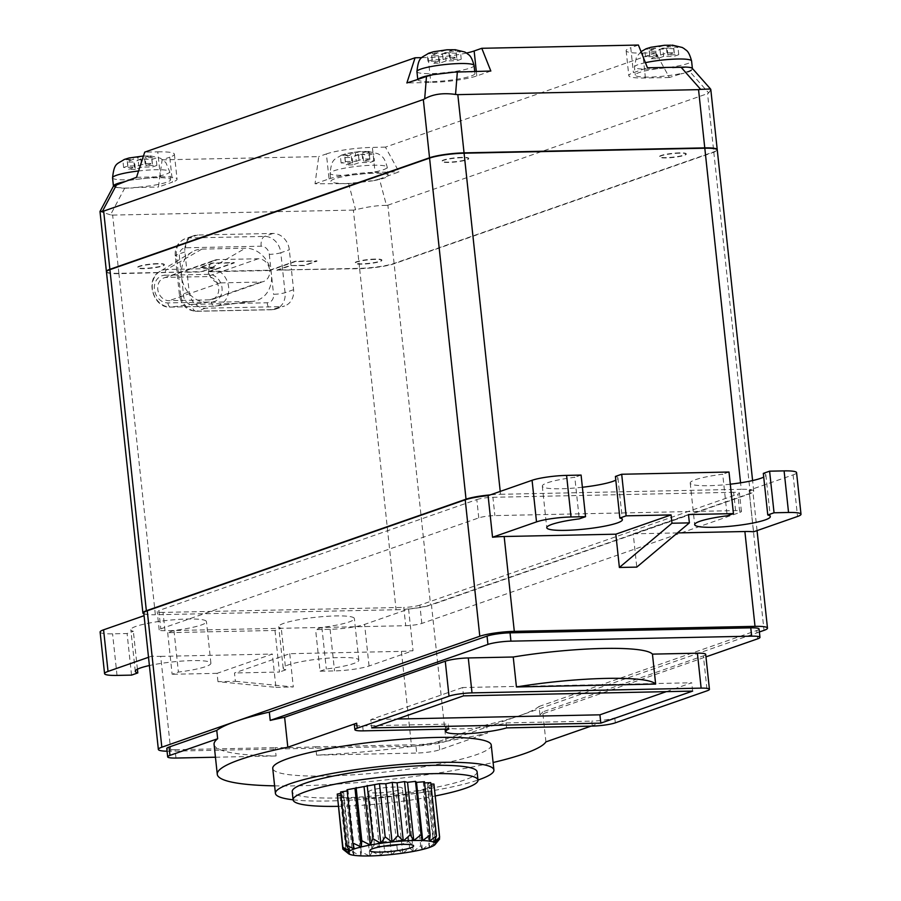 <?xml version="1.0" encoding="UTF-8"?>
<svg xmlns="http://www.w3.org/2000/svg" width="901" height="901" viewBox="0 0 901 901"><rect width="100%" height="100%" fill="white"/><g stroke="black" fill="none" stroke-linecap="round" stroke-linejoin="round"><path stroke-width="0.68" stroke-dasharray="4.5 3.38" d="M443.112 59.59L449.486 57.36L456.739 57.213L450.365 59.432L461.233 59.207L456.987 60.694L446.108 60.919L439.733 63.149L432.48 63.295L438.855 61.065L427.986 61.291L432.232 59.815L443.112 59.59L442.222 51.267L446.986 49.792M433.494 51.751L442.222 51.267M438.855 61.065L437.976 52.754L427.198 53.914L428.628 53.249M439.733 63.149L438.945 55.761L431.692 55.907L437.976 52.754M431.692 55.907L432.48 63.295M450.365 59.432L449.475 51.12L460.445 51.83L456.199 53.305L445.218 52.596L446.108 60.919M453.597 49.724L449.475 51.12M445.218 52.596L438.945 55.761M461.233 59.207L460.445 51.83M456.199 53.305L456.987 60.694M456.739 57.213L455.951 49.825M449.486 57.36L448.698 49.983M432.232 59.815L431.444 52.427M427.986 61.291L427.198 53.914M417.94 79.097A28.731 4.066 173.9 0 0 417.782 79.615A28.731 4.066 173.9 0 0 431.906 81.597A28.731 4.066 173.9 0 0 460.749 78.59A28.731 4.066 173.9 0 0 474.928 73.499A28.731 4.066 173.9 0 0 466.313 71.539M490.831 71.033L476.809 75.921A33.81 4.787 -6.1 0 1 430.802 82.464L406.869 82.96M452.539 71.911A28.731 4.066 173.9 0 0 434.631 74.051M466.527 53.046A33.81 4.787 -6.1 0 1 428.133 57.506L430.802 82.464M421.859 57.63L428.133 57.506M106.453 271.73A25.352 3.593 173.9 0 0 118.876 273.318L187.025 271.911L184.896 251.942A16.905 14.303 -109.2 0 1 193.828 235.679A16.905 14.303 -109.2 0 1 197.612 235.003L273.026 233.438A16.905 14.303 -109.2 0 1 289.3 249.78L291.44 269.748L359.589 268.329A25.352 3.593 173.9 0 0 394.097 263.43L713.761 151.875A25.352 3.593 173.9 0 0 717.219 149.803M692.261 68.318L692.475 69.276L689.231 70.965L708.682 92.949L707.544 93.636L713.761 151.875M708.682 92.949L710.81 89.582M689.231 70.965L680.784 73.916A28.731 4.066 173.9 0 0 692.475 69.321A28.731 4.066 173.9 0 0 692.475 69.276M394.097 263.43L387.869 205.191L386.45 205.394L379.456 179.062L398.985 171.854L385.437 147.122L655.804 52.776L669.342 77.509L680.784 73.916M387.869 205.191L707.544 93.636M692.34 68.713A28.731 4.066 173.9 0 0 685.199 67.091M671.966 67.271A28.731 4.066 173.9 0 0 635.295 75.098A28.731 4.066 173.9 0 0 649.418 77.092A28.731 4.066 173.9 0 0 680.413 73.657M669.342 77.509L645.42 78.004A33.81 4.787 -6.1 0 1 628.808 75.673A33.81 4.787 -6.1 0 1 633.414 72.677L647.447 67.778M660.624 55.074L666.999 52.844L674.252 52.697L667.878 54.927L678.757 54.702L674.5 56.177L663.632 56.403L657.246 58.633L650.004 58.779L656.378 56.56L645.499 56.786L649.756 55.299L660.624 55.074L659.735 46.751L664.499 45.275M651.006 47.246L659.735 46.751M656.378 56.56L655.489 48.237L644.711 49.397L646.152 48.744M657.246 58.633L656.457 51.244L649.216 51.402L655.489 48.237M649.216 51.402L650.004 58.779M667.878 54.927L666.988 46.604L677.969 47.314L673.711 48.8L662.742 48.091L663.632 56.403M671.11 45.219L666.988 46.604M662.742 48.091L656.457 51.244M678.757 54.702L677.969 47.314M673.711 48.8L674.5 56.177M674.252 52.697L673.464 45.32M666.999 52.844L666.211 45.467M649.756 55.299L648.968 47.922M645.499 56.786L644.711 49.397M638.404 45.05L630.756 47.719L633.414 72.677M645.42 78.004L642.751 53.058A33.81 4.787 -6.1 0 1 626.139 50.715A33.81 4.787 -6.1 0 1 630.756 47.719M136.513 177.306L160.446 176.81L157.776 151.852L144.723 152.123M157.776 151.852A33.81 4.787 -6.1 0 1 174.389 154.195A33.81 4.787 -6.1 0 1 169.771 157.179L172.44 182.137L158.407 187.036L162.124 159.849L169.771 157.179M162.124 159.849L318.729 156.605L315.023 183.781L340.105 183.624A28.731 4.066 173.9 0 0 345.083 183.635A28.731 4.066 173.9 0 0 351.672 183.353L340.105 183.624M315.023 183.781L329.056 178.894L326.387 153.936L318.729 156.605M326.387 153.936A33.81 4.787 -6.1 0 1 372.395 147.392L375.053 172.35L398.985 171.854M385.437 147.122L372.395 147.392M642.751 53.058L655.804 52.776M160.446 176.81A33.81 4.787 -6.1 0 1 177.058 179.141A33.81 4.787 -6.1 0 1 172.44 182.137M118.876 273.318L112.648 215.091L110.496 214.855L124.743 188.095L121.894 188.118A28.731 4.066 173.9 0 0 127.57 188.14A28.731 4.066 173.9 0 0 133.224 187.915L133.889 187.543A28.731 4.066 173.9 0 0 170.559 179.716A28.731 4.066 173.9 0 0 156.436 177.722A28.731 4.066 173.9 0 0 125.442 181.169M133.889 187.543L158.407 187.036M113.515 186.113A28.731 4.066 173.9 0 0 120.666 187.723C115.801 187.599 113.413 187.059 113.515 186.113L113.515 186.113M121.894 188.118L120.666 187.723M124.743 188.095L133.224 187.915M386.45 205.394C377.812 205.327 367.529 206.791 355.591 209.775L353.372 210.091L359.589 268.329M112.648 215.091L353.372 210.091M379.456 179.062L372.789 180.831A28.731 4.066 173.9 0 0 387.903 176.112M372.789 180.831L351.672 183.353M387.914 175.718A28.731 4.066 173.9 0 0 388.072 175.199A28.731 4.066 173.9 0 0 373.96 173.217A28.731 4.066 173.9 0 0 345.106 176.224A28.731 4.066 173.9 0 0 330.926 181.315A28.731 4.066 173.9 0 0 339.542 183.275M353.316 182.903A28.731 4.066 173.9 0 0 371.223 180.763M329.056 178.894A33.81 4.787 -6.1 0 1 375.053 172.35M361.853 151.683L367.946 151.334L362.619 152.821L373.6 153.53L369.342 155.006L358.373 154.296L359.262 162.619L352.888 164.849L352.1 157.461L344.846 157.607L351.12 154.454L340.341 155.614L346.637 153.452L355.377 152.967L360.141 151.492L361.853 151.683L362.641 159.06L369.883 158.914L369.095 151.526M352.888 164.849L345.635 164.996L352.009 162.766L351.12 154.454M344.846 157.607L345.635 164.996M358.373 154.296L352.1 157.461M369.883 158.914L363.508 161.133L374.388 160.907L373.6 153.53M374.388 160.907L370.142 162.394L359.262 162.619M369.342 155.006L370.142 162.394M363.508 161.133L362.619 152.821M352.009 162.766L341.13 162.991L345.387 161.516L356.267 161.29L355.377 152.967M356.267 161.29L362.641 159.06M345.387 161.516L344.599 154.127M341.13 162.991L340.341 155.614M217.682 259.601A11.837 10.012 70.8 0 0 215.035 260.074A11.837 10.012 70.8 0 0 208.784 271.46L269.681 270.199A11.837 10.012 70.8 0 0 258.283 258.756L217.682 259.601L166.674 277.395A11.837 10.012 70.8 0 0 164.016 277.88A11.837 10.012 70.8 0 0 158.024 290.82A11.837 10.012 70.8 0 0 169.163 300.697L209.764 299.853A11.837 10.012 70.8 0 0 212.422 299.38A11.837 10.012 70.8 0 0 218.414 286.439A11.837 10.012 70.8 0 0 207.275 276.562L166.674 277.395M106.453 271.899A25.352 3.593 173.9 0 0 118.909 273.656L201.531 271.606L214.28 267.158L199.785 267.462L212.535 263.013L234.283 262.551L208.784 271.46M214.28 267.158L201.565 271.944L187.059 272.237L189.165 291.879A16.905 14.303 -109.2 0 0 205.439 308.21L280.842 306.644A16.905 14.303 -109.2 0 0 284.637 305.968L276.134 308.93A16.905 14.303 70.8 0 0 285.065 292.679L280.797 252.742L289.3 249.78M269.681 270.199L295.19 261.29L316.938 260.839L304.189 265.288L289.683 265.592L276.934 270.041L359.623 268.667L396.08 609.752L155.355 614.741L118.909 273.656M276.934 270.041L291.474 270.075L293.568 289.705A16.905 14.303 -109.2 0 1 284.637 305.968M269.714 270.525L208.818 271.787A11.837 10.012 70.8 0 0 220.171 282.891L260.783 282.047A11.837 10.012 70.8 0 0 263.43 281.574A11.837 10.012 70.8 0 0 269.714 270.525L295.224 261.628L316.972 261.177L304.223 265.626L289.683 265.592M276.967 270.379L289.728 265.93M359.623 268.667A25.352 3.593 173.9 0 0 394.131 263.756L713.806 152.213A25.352 3.593 173.9 0 0 717.264 149.96M214.314 267.484L199.819 267.788L212.568 263.34L234.328 262.889A11.837 10.012 -109.2 0 1 234.283 262.551M208.818 271.787L234.328 262.889M375.233 259.409A13.526 1.915 173.9 0 0 361.661 260.828A13.526 1.915 173.9 0 0 354.983 263.216A13.526 1.915 173.9 0 0 361.628 264.151A13.526 1.915 173.9 0 0 375.199 262.732A13.526 1.915 173.9 0 0 381.878 260.344A13.526 1.915 173.9 0 0 375.233 259.409M679.602 153.193A13.526 1.915 173.9 0 0 666.019 154.612A13.526 1.915 173.9 0 0 659.352 157.011A13.526 1.915 173.9 0 0 665.997 157.945A13.526 1.915 173.9 0 0 679.568 156.526A13.526 1.915 173.9 0 0 686.247 154.139A13.526 1.915 173.9 0 0 679.602 153.193M462.078 157.709A13.526 1.915 173.9 0 0 448.507 159.128A13.526 1.915 173.9 0 0 441.839 161.516A13.526 1.915 173.9 0 0 448.473 162.45A13.526 1.915 173.9 0 0 462.055 161.031A13.526 1.915 173.9 0 0 468.723 158.644A13.526 1.915 173.9 0 0 462.078 157.709M157.72 263.925A13.526 1.915 173.9 0 0 144.137 265.344A13.526 1.915 173.9 0 0 137.47 267.732A13.526 1.915 173.9 0 0 144.115 268.667A13.526 1.915 173.9 0 0 157.686 267.248A13.526 1.915 173.9 0 0 164.354 264.86A13.526 1.915 173.9 0 0 157.72 263.925M157.675 263.588A13.526 1.915 173.9 0 0 144.104 265.007A13.526 1.915 173.9 0 0 137.436 267.394A13.526 1.915 173.9 0 0 144.081 268.329A13.526 1.915 173.9 0 0 157.652 266.91A13.526 1.915 173.9 0 0 164.32 264.522A13.526 1.915 173.9 0 0 157.675 263.588M375.199 259.071A13.526 1.915 173.9 0 0 361.616 260.49A13.526 1.915 173.9 0 0 354.949 262.889A13.526 1.915 173.9 0 0 361.594 263.824A13.526 1.915 173.9 0 0 375.165 262.405A13.526 1.915 173.9 0 0 381.844 260.017A13.526 1.915 173.9 0 0 375.199 259.071M679.557 152.866A13.526 1.915 173.9 0 0 665.985 154.285A13.526 1.915 173.9 0 0 659.318 156.673A13.526 1.915 173.9 0 0 665.963 157.607A13.526 1.915 173.9 0 0 679.534 156.188A13.526 1.915 173.9 0 0 686.202 153.801A13.526 1.915 173.9 0 0 679.557 152.866M462.044 157.371A13.526 1.915 173.9 0 0 448.473 158.79A13.526 1.915 173.9 0 0 441.794 161.189A13.526 1.915 173.9 0 0 448.439 162.124A13.526 1.915 173.9 0 0 462.022 160.705A13.526 1.915 173.9 0 0 468.689 158.317A13.526 1.915 173.9 0 0 462.044 157.371M201.88 249.104L245.387 248.203A27.041 22.885 -109.2 0 1 271.438 274.343A27.041 22.885 -109.2 0 1 253.181 301.294A27.041 22.885 -109.2 0 1 251.075 301.441L207.568 302.353A27.041 22.885 -109.2 0 1 181.529 276.213A27.041 22.885 -109.2 0 1 192.138 251.92A27.041 22.885 -109.2 0 1 201.88 249.104L166.73 269.489A19.09 16.162 70.8 0 0 159.849 271.483L159.849 271.483A19.09 16.162 70.8 0 0 153.204 292.78A19.09 16.162 70.8 0 0 170.751 307.083L214.247 306.182A19.09 16.162 70.8 0 0 215.744 306.07L215.744 306.07A19.09 16.162 70.8 0 0 228.516 286.18A19.09 16.162 70.8 0 0 210.237 268.588L166.73 269.489A5.068 2.602 -91.2 0 0 164.996 275.244L208.491 274.343A14.056 11.893 -109.2 0 1 222.029 287.926A14.056 11.893 -109.2 0 1 211.453 302.015L167.946 302.916A14.056 11.893 -109.2 0 1 154.409 289.322A14.056 11.893 -109.2 0 1 164.996 275.244M110.496 214.855L100 211.521M396.08 609.752A25.352 3.593 173.9 0 0 430.577 604.841L394.131 263.756M143.867 613.818A25.352 3.593 173.9 0 0 155.355 614.741M500.224 491.405L500.539 494.289A25.352 3.593 173.9 0 0 490.268 494.886M500.539 494.289L741.253 489.299L740.566 482.823M713.806 152.213L750.251 493.298A25.352 3.593 173.9 0 0 753.709 491.045A25.352 3.593 173.9 0 0 741.253 489.299M750.251 493.298L430.577 604.841M143.45 156.019L150.422 155.839L145.106 157.326L156.087 158.035L151.83 159.522L140.86 158.813L141.739 167.136L135.364 169.354L134.576 161.977L127.323 162.124L133.607 158.959L122.829 160.119L124.27 159.466M135.364 169.354L128.122 169.501L134.497 167.282L123.617 167.507L127.863 166.021L138.743 165.795L137.853 157.484L142.617 155.997M129.125 157.968L137.853 157.484M127.323 162.124L128.122 169.501M140.86 158.813L134.576 161.977M138.743 165.795L145.117 163.577L152.37 163.419L145.996 165.649L156.875 165.424L156.087 158.035M156.875 165.424L152.618 166.91L141.739 167.136M151.83 159.522L152.618 166.91M145.996 165.649L145.106 157.326M152.37 163.419L151.582 156.042M145.117 163.577L144.329 156.188M127.863 166.021L127.075 158.644M123.617 167.507L122.829 160.119M134.497 167.282L133.607 158.959M353.924 855.319L352.347 851.501L346.66 798.286L347.752 797.036L340.364 797.362L343.484 795.977L337.154 795.932M353.98 855.263L347.752 797.036M338.258 806.327A92.972 13.166 173.9 0 0 338.787 806.316A92.972 13.166 173.9 0 0 435.217 795.966M433.944 784.061L429.022 785.492L433.865 785.897L427.468 787.26L430.487 788.003L423.053 789.22L424.044 790.256L416.082 791.236L414.978 792.486L407.038 793.162L403.918 794.547L396.519 794.873L391.597 796.293L385.256 796.247L378.859 797.622L346.66 798.286M430.734 782.631L427.615 784.016L430.881 784.039M424.439 781.708L423.346 782.969L424.574 782.913M347.178 790.92L348.045 790.774L347.054 789.738M340.758 793.342L343.63 792.734L340.612 791.99M337.425 795.853L342.076 794.502L337.233 794.096M377.046 792.959A16.905 2.399 -6.1 0 1 368.746 791.799A16.905 2.399 -6.1 0 1 377.08 788.803A16.905 2.399 -6.1 0 1 394.052 787.035A16.905 2.399 -6.1 0 1 402.353 788.206A16.905 2.399 -6.1 0 1 394.019 791.191A16.905 2.399 -6.1 0 1 377.046 792.959M477.102 771.797A92.972 13.166 -6.1 0 1 431.23 788.24A92.972 13.166 -6.1 0 1 337.898 797.993A92.972 13.166 -6.1 0 1 292.217 791.562M293.095 799.806A109.877 15.565 173.9 0 0 329.394 800.966A109.877 15.565 173.9 0 0 477.98 780.041M491.248 745.048A109.877 15.565 -6.1 0 1 437.019 764.476A109.877 15.565 -6.1 0 1 326.736 776.009A109.877 15.565 -6.1 0 1 272.744 768.395M363.193 730.857L362.652 725.868A16.905 2.399 -6.1 0 1 354.352 724.697M362.652 725.868L448.36 724.089L448.889 729.078M506.61 727.884L506.069 722.895A33.81 4.787 -6.1 0 1 468.734 728.549A33.81 4.787 -6.1 0 1 445.297 726.488A33.81 4.787 -6.1 0 1 448.36 724.089M506.069 722.895L591.777 721.115L592.306 726.105M591.033 726.138L614.775 717.849A16.905 2.399 -6.1 0 1 591.777 721.115M274.614 785.852A165.649 23.46 173.9 0 0 493.106 762.505M705.697 654.363A16.905 2.399 -6.1 0 1 703.399 655.86L707.127 690.797M545.927 741.872L542.729 711.925L703.399 655.86M666.335 691.641L691.743 682.778L462.618 687.531L463.508 695.854M692.632 691.101L691.743 682.778M462.618 687.531L370.807 719.572L371.696 727.895M370.807 719.572L397.093 719.032M542.729 711.925A165.649 23.46 -6.1 0 1 539.924 714.808L705.967 656.863M539.924 714.808L539.035 706.485A165.649 23.46 -6.1 0 1 520.012 715.507A165.649 23.46 -6.1 0 1 486.495 724.821L487.385 733.144A165.649 23.46 -6.1 0 1 316.578 755.128L315.688 746.805A165.649 23.46 -6.1 0 1 275.188 747.65L276.078 755.973A165.649 23.46 -6.1 0 1 214.078 744.372M759.385 631.973L446.051 741.32L431.466 604.886L749.441 493.928A25.352 3.593 173.9 0 0 752.898 491.676A25.352 3.593 173.9 0 0 749.114 490.223L793.094 474.883A25.352 3.593 173.9 0 0 796.563 472.631M539.035 706.485L756.772 630.509L757.662 638.832M759.07 629.011A16.905 2.399 -6.1 0 1 756.772 630.509M175.965 758.045L175.076 749.722A16.905 2.399 -6.1 0 1 166.775 748.551M175.076 749.722L275.188 747.65M315.688 746.805L415.8 744.733L416.679 753.056A16.905 2.399 173.9 0 0 439.688 749.79L487.385 733.144M439.688 749.79L438.798 741.467A16.905 2.399 -6.1 0 1 415.8 744.733M438.798 741.467L486.495 724.821M167.057 751.22A25.352 3.593 173.9 0 0 170.83 751.209L411.543 746.219A25.352 3.593 173.9 0 0 446.051 741.32M215.452 757.223L276.078 755.973M316.578 755.128L416.679 753.056M753.563 531.827L749.114 490.223M100.124 632.063A25.352 3.593 173.9 0 0 112.58 633.82L127.086 633.516L133.359 631.331A38.033 5.383 -6.1 0 1 130.825 629.72A38.033 5.383 -6.1 0 1 168.07 620.327A38.033 5.383 -6.1 0 1 206.453 621.634A38.033 5.383 -6.1 0 1 173.972 630.486L167.687 632.682L274.996 630.452L281.281 628.256A38.033 5.383 -6.1 0 1 278.736 626.657A38.033 5.383 -6.1 0 1 315.981 617.253A38.033 5.383 -6.1 0 1 354.375 618.57A38.033 5.383 -6.1 0 1 321.882 627.423L315.598 629.608L330.104 629.303A25.352 3.593 173.9 0 0 364.601 624.404L408.592 609.053A25.352 3.593 173.9 0 0 431.466 604.886M763.316 473.374A38.033 5.383 -6.1 0 1 765.861 474.973A38.033 5.383 -6.1 0 1 763.721 477.079M730.294 484.186A38.033 5.383 -6.1 0 1 690.222 483.06A38.033 5.383 -6.1 0 1 722.715 474.219L727.163 515.811M728.999 472.023L722.715 474.219M615.406 476.438A38.033 5.383 -6.1 0 1 617.951 478.048A38.033 5.383 -6.1 0 1 615.8 480.154M582.384 487.261A38.033 5.383 -6.1 0 1 542.312 486.123A38.033 5.383 -6.1 0 1 574.804 477.282L579.253 518.875M581.089 475.086L574.804 477.282M143.788 613.018A25.352 3.593 173.9 0 0 147.573 614.471L144.07 615.687M735.588 510.597L733.639 492.295A11.837 1.678 -6.1 0 1 739.451 493.117A11.837 1.678 -6.1 0 1 737.84 494.165L739.789 512.466L421.826 623.424A11.837 1.678 -6.1 0 1 405.72 625.711L165.007 630.7A11.837 1.678 -6.1 0 1 159.184 629.889A11.837 1.678 -6.1 0 1 160.806 628.842L478.769 517.884A11.837 1.678 -6.1 0 1 494.874 515.597L735.588 510.597A11.837 1.678 -6.1 0 1 741.41 511.419A11.837 1.678 -6.1 0 1 739.789 512.466M421.826 623.424L419.866 605.123L737.84 494.165M419.866 605.123A11.837 1.678 -6.1 0 1 403.761 607.409L405.72 625.711M165.007 630.7L163.047 612.398L403.761 607.409M163.047 612.398A11.837 1.678 -6.1 0 1 157.236 611.588A11.837 1.678 -6.1 0 1 158.846 610.54L160.806 628.842M478.769 517.884L476.82 499.582L158.846 610.54M476.82 499.582A11.837 1.678 -6.1 0 1 492.915 497.296L494.874 515.597M733.639 492.295L492.915 497.296M217.974 681.663L217.085 673.34L272.35 654.058L275.909 687.328L217.974 681.663L235.375 681.302L234.485 672.979L289.75 653.698L401.407 651.378A25.352 3.593 173.9 0 0 413.03 650.657L369.05 666.008A25.352 3.593 -6.1 0 1 334.541 670.907L320.046 671.2L315.598 629.608M320.046 671.2L326.32 669.015A38.033 5.383 173.9 0 0 358.812 660.163A38.033 5.383 173.9 0 0 320.429 658.856A38.033 5.383 173.9 0 0 283.184 668.249A38.033 5.383 173.9 0 0 285.718 669.86L281.281 628.256M321.882 627.423L326.32 669.015M274.996 630.452L279.445 672.045L234.485 672.979M285.718 669.86L279.445 672.045M167.687 632.682L172.136 674.275L178.409 672.078A38.033 5.383 173.9 0 0 210.902 663.237A38.033 5.383 173.9 0 0 189.176 660.692A38.033 5.383 173.9 0 0 149.397 665.535M217.085 673.34L172.136 674.275M275.909 687.328L293.309 686.967L235.375 681.302M170.83 751.209L160.693 656.367A25.352 3.593 173.9 0 1 152.01 656.063L148.519 657.291M160.693 656.367L272.35 654.058M173.972 630.486L178.409 672.078M137.414 669.218L133.359 631.331M131.535 675.119L127.086 633.516M152.01 656.063L147.573 614.471M289.75 653.698L293.309 686.967M408.592 609.053L413.03 650.657M688.488 514.55L633.223 533.831L636.782 567.112M677.428 532.919L633.223 533.831M399.323 844.507A16.905 2.399 173.9 0 0 408.052 841.444A16.905 2.399 173.9 0 0 407.838 841.117A16.905 2.399 173.9 0 0 399.74 840.273A16.905 2.399 173.9 0 0 374.568 844.676A16.905 2.399 173.9 0 0 374.433 845.037A16.905 2.399 173.9 0 0 382.734 846.208A16.905 2.399 173.9 0 0 383.612 846.185M424.044 790.256L429.732 843.482L429.326 847.503M422.682 849.418L429.732 843.482M422.31 849.463L416.082 791.236M413.638 851.366L420.666 845.701L414.978 792.486M420.666 845.701L422.254 849.53M413.255 851.389L407.038 793.162M403.096 853.089L409.606 847.762L403.918 794.547M409.606 847.762L413.108 851.456M402.747 853.112L396.519 794.873M391.777 854.486L397.285 849.519L391.597 796.293M397.285 849.519L402.51 853.179M391.485 854.486L385.256 796.247M380.47 855.466L384.547 850.837L378.859 797.622M384.547 850.837L391.18 854.553M380.245 855.443L374.016 797.205M369.928 855.939L372.271 851.636L366.583 798.421M372.271 851.636L379.884 855.5M369.782 855.905L363.565 797.667M360.873 855.894L361.29 851.873L369.41 855.95M361.29 851.873L355.602 798.646M360.828 855.849L354.611 797.61M352.347 851.501L360.456 855.871M429.27 847.458L423.053 789.22M429.631 847.39L436.174 841.23L430.487 788.003M436.174 841.23L433.831 845.532M433.685 845.498L427.468 787.26M433.989 845.431L439.553 839.124M439.395 837.671L433.865 785.897M435.239 843.719L429.022 785.492M433.843 842.255L427.615 784.016M429.563 841.196L423.346 782.969M354.273 849.012L348.045 790.774M349.858 850.972L343.63 792.734M348.304 852.74L342.076 794.502M344.824 850.735L349.408 854.204M349.712 854.204L343.484 795.977M349.565 854.272L346.052 850.578L340.364 797.362M346.052 850.578L353.631 855.286M416.926 71.629A28.731 4.066 173.9 0 0 431.05 73.612A28.731 4.066 173.9 0 0 459.893 70.605A28.731 4.066 173.9 0 0 474.072 65.514M445.657 50.073A11.837 1.678 173.9 0 0 436.366 51.391M432.12 52.866A11.837 1.678 173.9 0 0 434.541 53.947M455.332 50.997A11.837 1.678 173.9 0 0 452.91 49.915M441.783 53.801A11.837 1.678 173.9 0 0 451.074 52.483M476.809 75.921L476.314 71.337M645.42 62.676A28.731 4.066 173.9 0 0 634.439 67.113A28.731 4.066 173.9 0 0 648.562 69.107A28.731 4.066 173.9 0 0 677.406 66.088A28.731 4.066 173.9 0 0 691.585 61.009M663.17 45.557A11.837 1.678 173.9 0 0 653.878 46.875M649.632 48.361A11.837 1.678 173.9 0 0 652.054 49.431M672.844 46.48A11.837 1.678 173.9 0 0 670.423 45.41M659.307 49.285A11.837 1.678 173.9 0 0 668.598 47.967M112.557 177.835A28.731 4.066 173.9 0 0 126.681 179.828A28.731 4.066 173.9 0 0 155.524 176.81A28.731 4.066 173.9 0 0 169.703 171.731A28.731 4.066 173.9 0 0 155.591 169.737A28.731 4.066 173.9 0 0 138.574 170.976M348.597 183.455L355.591 209.775M344.193 175.312A28.731 4.066 173.9 0 0 373.048 172.305A28.731 4.066 173.9 0 0 387.227 167.214A28.731 4.066 173.9 0 0 373.104 165.232A28.731 4.066 173.9 0 0 344.261 168.239A28.731 4.066 173.9 0 0 330.081 173.33A28.731 4.066 173.9 0 0 344.193 175.312M358.801 151.773A11.837 1.678 173.9 0 0 349.52 153.091M345.263 154.567A11.837 1.678 173.9 0 0 347.685 155.648M368.475 152.697A11.837 1.678 173.9 0 0 366.054 151.616M354.938 155.501A11.837 1.678 173.9 0 0 364.229 154.184M293.568 289.705L285.065 292.679A8.447 1.194 -6.1 0 1 273.566 294.312A8.447 7.152 70.8 0 1 267.203 302.781L191.8 304.347A8.447 7.152 70.8 0 1 183.658 296.17L179.389 256.244A8.447 7.152 70.8 0 1 185.752 247.775L261.155 246.21A8.447 7.152 70.8 0 1 269.298 254.375A8.447 1.194 173.9 0 0 280.797 252.742A16.905 14.303 70.8 0 0 264.522 236.411L189.12 237.965L197.612 235.003M273.026 233.438L264.522 236.411A8.447 4.336 -91.2 0 0 261.155 246.21M185.752 247.775A8.447 4.336 88.8 0 1 189.12 237.965A16.905 14.303 70.8 0 0 185.324 238.652A16.905 14.303 70.8 0 0 176.393 254.904L180.662 294.841L189.165 291.879M184.896 251.942L176.393 254.904A8.447 1.194 173.9 0 0 175.233 255.659A8.447 1.194 173.9 0 0 179.389 256.244M220.171 282.891L169.163 300.697M258.283 258.756L207.275 276.562M209.764 299.853L260.783 282.047M208.491 274.343A5.068 2.602 88.8 0 1 210.237 268.588L245.387 248.203M251.075 301.441L214.247 306.182A5.068 2.602 88.8 0 1 214.111 306.194A5.068 2.602 88.8 0 1 211.453 302.015M167.946 302.916A5.068 2.602 -91.2 0 0 170.604 307.095A5.068 2.602 -91.2 0 0 170.751 307.083L207.568 302.353M269.298 254.375L273.566 294.312M183.658 296.17A8.447 1.194 -6.1 0 1 179.502 295.584A8.447 1.194 -6.1 0 1 180.662 294.841A16.905 14.303 70.8 0 0 196.936 311.183A8.447 4.336 88.8 0 1 196.227 311.307A8.447 4.336 88.8 0 1 191.8 304.347M205.439 308.21L196.936 311.183L272.35 309.617L280.842 306.644M272.35 309.617A16.905 14.303 70.8 0 0 276.134 308.93L271.629 309.741A8.447 4.336 -91.2 0 0 272.35 309.617M267.203 302.781A8.447 4.336 -91.2 0 0 271.629 309.741L196.227 311.307C186.856 310.496 181.281 305.259 179.502 295.584L175.233 255.659C174.749 247.505 178.116 241.84 185.324 238.652L193.828 235.679M141.288 156.278A11.837 1.678 173.9 0 0 131.996 157.596M127.751 159.083A11.837 1.678 173.9 0 0 130.172 160.164M150.963 157.202A11.837 1.678 173.9 0 0 148.541 156.132M137.425 160.006A11.837 1.678 173.9 0 0 146.717 158.689M615.304 722.839L614.775 717.849M749.441 493.928L764.014 630.362M793.094 474.883L797.543 516.476M117.029 675.412L112.58 633.82M401.407 651.378L411.543 746.219M369.05 666.008L364.601 624.404M330.104 629.303L334.541 670.907M474.703 71.37L474.928 73.499M692.385 68.476L692.475 69.321M641.028 51.65L636.421 57.112L634.439 67.113L635.295 75.098M626.139 50.715L628.808 75.673M174.389 154.195L177.058 179.141M150.422 155.839L160.446 158.227L165.852 162.597L169.703 171.731L170.559 179.716M367.946 151.334L377.958 153.722L380.154 155.073C381.371 156.729 384.119 155.715 387.227 167.214L388.072 175.199M341.783 154.949C334.316 159.984 331.759 157.979 330.081 173.33L330.926 181.315M360.141 151.492L346.637 153.452M164.016 277.88L215.035 260.074M212.422 299.38L263.43 281.574M253.181 301.294L214.111 306.194L170.604 307.095C153.373 308.671 144.52 279.287 159.849 271.483L192.138 251.92M753.709 491.045L752.594 480.571M445.297 726.488L445.578 729.146M757.054 530.599L752.898 491.676M358.812 660.163L354.375 618.57M283.184 668.249L278.736 626.657M210.902 663.237L206.453 621.634M135.274 671.313L130.825 629.72M542.312 486.123L546.761 527.727M617.951 478.048L622.388 519.64M690.222 483.06L694.671 524.652M765.861 474.973L770.31 516.577M741.41 511.419L739.451 493.117M159.184 629.889L157.236 611.588M374.433 845.037L368.746 791.799M408.052 841.444L402.353 788.206M407.838 841.117L413.345 845.476M374.568 844.676L370.097 850.105"/><path stroke-width="1.35" d="M454.791 49.634L464.815 52.021L467.011 53.373C468.227 55.029 470.964 54.015 474.072 65.514A28.731 4.066 173.9 0 0 459.949 63.532A28.731 4.066 173.9 0 0 431.106 66.539A28.731 4.066 173.9 0 0 416.926 71.629C418.605 56.279 421.172 58.283 428.628 53.249L433.494 51.751L446.986 49.792L453.597 49.724M465.817 71.855A28.731 4.066 173.9 0 0 460.839 71.843A28.731 4.066 173.9 0 0 454.262 72.136L490.831 71.033L481.787 48.294L638.404 45.05L647.447 67.778L685.199 67.091C690.065 67.215 692.441 67.755 692.34 68.713M457.336 72.035L455.546 94.447C443.089 92.69 432.807 94.154 424.686 98.84L426.477 76.416L433.144 74.648A28.731 4.066 173.9 0 0 418.019 79.367L406.869 82.96L415.079 57.777L421.859 57.63M433.144 74.648L454.262 72.136M426.477 76.416L418.019 79.367M717.219 149.803A25.352 3.593 173.9 0 0 717.23 149.634A25.352 3.593 173.9 0 0 704.762 147.877L698.545 89.638L700.64 89.368L681.19 67.384M698.545 89.638L457.821 94.639L464.049 152.866A25.352 3.593 173.9 0 0 429.54 157.776L423.324 99.538L103.649 211.093L109.877 269.32A25.352 3.593 173.9 0 0 106.408 271.561A25.352 3.593 173.9 0 0 106.453 271.73M455.546 94.447L457.821 94.639M476.314 71.337L474.14 50.974L481.787 48.294M474.14 50.974A33.81 4.787 -6.1 0 1 466.527 53.046M415.079 57.777L144.723 152.123L136.513 177.306L125.149 181.563A28.731 4.066 173.9 0 0 113.447 186.158A28.731 4.066 173.9 0 0 113.458 186.203L125.149 181.563M106.408 271.561L100 211.521L103.649 211.093M423.324 99.538L424.686 98.84M704.762 147.877L464.049 152.866M717.23 149.634L710.81 89.582L710.54 88.985L700.64 89.368M710.54 88.985L692.261 68.318M684.028 67.361A28.731 4.066 173.9 0 0 678.363 67.338A28.731 4.066 173.9 0 0 672.698 67.564M641.028 51.65L646.152 48.744L651.006 47.246L664.499 45.275L671.11 45.219M752.594 480.571L717.264 149.96A25.352 3.593 173.9 0 0 704.807 148.214L464.083 153.204A25.352 3.593 173.9 0 0 429.574 158.103L109.911 269.658A25.352 3.593 173.9 0 0 106.453 271.899L142.899 612.984A25.352 3.593 173.9 0 0 143.867 613.818M109.877 269.32L429.54 157.776M109.911 269.658L146.356 610.743A25.352 3.593 173.9 0 0 142.899 612.984M146.356 610.743L466.031 499.188L429.574 158.103M490.268 494.886A25.352 3.593 173.9 0 0 466.031 499.188M138.574 170.976A28.731 4.066 173.9 0 0 112.557 177.835C114.247 162.495 116.803 164.5 124.27 159.466L129.125 157.968L143.45 156.019M439.395 837.671L439.553 839.124L435.476 843.741L439.632 837.288L434.136 842.255L436.422 835.858L429.563 841.196L430.126 834.934L422.715 840.622L421.184 834.574L413.762 840.554L410.203 834.799L403.31 841.016L397.927 835.599L392.059 841.973L385.189 836.916L380.808 843.359L372.868 838.673L370.288 845.07L361.808 840.734L361.245 846.996L352.741 842.964L354.273 849.012L346.299 845.206L349.858 850.972L342.921 847.323L348.068 852.808A43.946 6.228 -6.1 0 0 348.619 853.743A43.946 6.228 -6.1 0 0 349.408 854.204L349.565 854.272A43.946 6.228 -6.1 0 0 353.631 855.286L353.902 855.263M435.217 795.966A92.972 13.166 173.9 0 0 477.992 780.12A92.972 13.166 173.9 0 0 432.311 773.677A92.972 13.166 173.9 0 0 338.99 783.431A92.972 13.166 173.9 0 0 293.107 799.874A92.972 13.166 173.9 0 0 338.258 806.327M430.881 784.039L433.944 784.061L439.632 837.288M424.574 782.913L430.734 782.631L436.422 835.858M352.741 842.964L347.054 789.738L379.501 783.701L385.842 783.746L392.239 782.383L397.082 782.789L404.515 781.572L407.534 782.327L415.496 781.347L416.499 782.383L424.439 781.708L430.126 834.934M346.299 845.206L340.612 791.99L347.178 790.92M342.921 847.323L337.233 794.096L340.758 793.342M348.068 852.808L342.842 849.147L337.425 795.853M293.107 799.874L292.217 791.562A92.972 13.166 -6.1 0 1 338.1 775.119A92.972 13.166 -6.1 0 1 431.421 765.366A92.972 13.166 -6.1 0 1 477.102 771.797L477.992 780.12M477.98 780.041A109.877 15.565 173.9 0 0 493.906 770.006A109.877 15.565 173.9 0 0 439.925 762.392A109.877 15.565 173.9 0 0 329.631 773.925A109.877 15.565 173.9 0 0 275.413 793.353A109.877 15.565 173.9 0 0 293.095 799.806M275.413 793.353L272.744 768.395A109.877 15.565 -6.1 0 1 326.962 748.968A109.877 15.565 -6.1 0 1 437.255 737.435A109.877 15.565 -6.1 0 1 491.248 745.048L493.906 770.006M354.881 729.686L354.352 724.697A16.905 2.399 -6.1 0 1 356.661 723.199L357.19 728.188A16.905 2.399 173.9 0 0 354.881 729.686A16.905 2.399 173.9 0 0 363.193 730.857L448.889 729.078A33.81 4.787 173.9 0 0 445.837 731.488A33.81 4.787 173.9 0 0 469.263 733.549A33.81 4.787 173.9 0 0 506.61 727.884L592.306 726.105A16.905 2.399 173.9 0 0 615.304 722.839L707.127 690.797A16.905 2.399 173.9 0 0 709.436 689.299A16.905 2.399 173.9 0 0 701.136 688.127L472.011 692.88A16.905 2.399 173.9 0 0 449.013 696.158L357.19 728.188M493.106 762.505A165.649 23.46 173.9 0 0 545.927 741.872L591.033 726.138M449.013 696.158L445.274 661.21L284.615 717.275L287.813 747.222A165.649 23.46 173.9 0 0 217.276 774.319A165.649 23.46 173.9 0 0 274.614 785.852M287.813 747.222L356.661 723.199M445.274 661.21A16.905 2.399 -6.1 0 1 468.283 657.944L472.011 692.88M516.431 686.956L655.646 684.073A101.419 14.36 173.9 0 0 516.431 686.956L513.232 657.009L468.283 657.944M701.136 688.127L697.397 653.191L652.448 654.126L655.646 684.073M697.397 653.191A16.905 2.399 -6.1 0 1 705.697 654.363L709.436 689.299M692.632 691.101L600.809 723.143L371.696 727.895L463.508 695.854L692.632 691.101M397.093 719.032L599.92 714.82L600.809 723.143M599.92 714.82L666.335 691.641M513.232 657.009A101.419 14.36 -6.1 0 1 652.448 654.126M757.651 638.832A16.905 2.399 173.9 0 0 759.96 637.334A16.905 2.399 173.9 0 0 751.659 636.162L510.935 641.152A16.905 2.399 173.9 0 0 487.937 644.418L270.21 720.406A165.649 23.46 -6.1 0 1 284.615 717.275M705.967 656.863L757.662 638.832M217.276 774.319L214.078 744.372A165.649 23.46 -6.1 0 1 217.659 738.741L216.769 730.418A165.649 23.46 -6.1 0 1 235.792 721.397A165.649 23.46 -6.1 0 1 269.32 712.083L270.21 720.406M767.765 514.967L763.316 473.374L769.6 471.178L774.049 512.782L767.765 514.967A38.033 5.383 -6.1 0 1 770.31 516.577A38.033 5.383 -6.1 0 1 733.065 525.97A38.033 5.383 -6.1 0 1 694.671 524.652A38.033 5.383 -6.1 0 1 727.163 515.811L733.437 513.615L688.488 514.55L689.378 522.873L636.782 567.112L619.381 567.472L615.822 534.192L504.166 536.512L514.302 631.353A25.352 3.593 173.9 0 0 479.794 636.252L161.831 747.211A25.352 3.593 173.9 0 0 158.362 749.452A25.352 3.593 173.9 0 0 167.057 751.22M514.302 631.353L755.015 626.353L744.879 531.522A25.352 3.593 -6.1 0 1 753.563 531.827L797.543 516.476A25.352 3.593 173.9 0 0 801 514.234A25.352 3.593 173.9 0 0 788.544 512.478L774.049 512.782M759.385 631.973L764.014 630.362A25.352 3.593 173.9 0 0 767.483 628.11A25.352 3.593 173.9 0 0 755.015 626.353M751.659 636.162L750.77 627.839A16.905 2.399 -6.1 0 1 759.07 629.011L759.96 637.334M750.77 627.839L510.045 632.84L510.935 641.152M487.937 644.418L487.047 636.106A16.905 2.399 -6.1 0 1 510.045 632.84M487.047 636.106L269.32 712.083M619.381 567.472L671.977 523.233L671.087 514.91L626.127 515.845L619.854 518.041A38.033 5.383 -6.1 0 1 622.388 519.64A38.033 5.383 -6.1 0 1 585.143 529.033A38.033 5.383 -6.1 0 1 546.761 527.727A38.033 5.383 -6.1 0 1 579.253 518.875L585.526 516.69L581.089 475.086L566.583 475.39A25.352 3.593 173.9 0 0 532.074 480.289L488.094 495.64A25.352 3.593 173.9 0 0 465.22 499.818L147.246 610.777A25.352 3.593 173.9 0 0 143.788 613.018L158.362 749.452M216.769 730.418L169.073 747.064L169.962 755.376A16.905 2.399 173.9 0 0 167.665 756.874A16.905 2.399 173.9 0 0 175.965 758.045L215.452 757.223M167.665 756.874L166.775 748.551A16.905 2.399 -6.1 0 1 169.073 747.064M217.659 738.741L169.962 755.376M801 514.234L796.563 472.631A25.352 3.593 173.9 0 0 784.095 470.885L769.6 471.178M763.721 477.079A38.033 5.383 -6.1 0 1 730.294 484.186M619.854 518.041L615.406 476.438L621.69 474.253L728.999 472.023L733.437 513.615M615.8 480.154A38.033 5.383 -6.1 0 1 582.384 487.261M149.397 665.535A38.033 5.383 173.9 0 0 135.274 671.313A38.033 5.383 173.9 0 0 137.808 672.923L131.535 675.119L117.029 675.412A25.352 3.593 -6.1 0 1 104.572 673.655L100.124 632.063A25.352 3.593 173.9 0 1 103.581 629.822L144.07 615.687M104.572 673.655A25.352 3.593 -6.1 0 1 108.03 671.414L148.519 657.291M137.808 672.923L137.414 669.218M744.879 531.522L677.428 532.919M689.378 522.873L671.977 523.233M488.094 495.64L492.543 537.233A25.352 3.593 -6.1 0 1 504.166 536.512M671.087 514.91L615.822 534.192M492.543 537.233L536.523 521.893L532.074 480.289M585.526 516.69L571.031 516.983A25.352 3.593 173.9 0 0 536.523 521.893M621.69 474.253L626.127 515.845M383.612 846.185A16.905 2.399 173.9 0 0 399.323 844.507M380.718 852.087A21.973 3.108 173.9 0 0 404.11 849.519A21.973 3.108 173.9 0 0 413.345 845.476A21.973 3.108 173.9 0 0 402.826 844.372A21.973 3.108 173.9 0 0 370.097 850.105A21.973 3.108 173.9 0 0 380.718 852.087M429.326 847.447L429.326 847.503A43.946 6.228 -6.1 0 1 422.682 849.418L422.254 849.53A43.946 6.228 -6.1 0 1 413.638 851.366L413.108 851.456A43.946 6.228 -6.1 0 1 403.096 853.089L402.51 853.179A43.946 6.228 -6.1 0 1 391.777 854.486L391.18 854.553A43.946 6.228 -6.1 0 1 380.47 855.466L379.884 855.5A43.946 6.228 -6.1 0 1 369.928 855.939L369.41 855.95A43.946 6.228 -6.1 0 1 360.873 855.894L360.456 855.871A43.946 6.228 -6.1 0 1 353.924 855.319M429.326 847.503L429.631 847.39A43.946 6.228 -6.1 0 0 433.831 845.532L433.989 845.431A43.946 6.228 -6.1 0 0 435.115 844.496L438.843 839.98M435.476 843.741A43.946 6.228 -6.1 0 1 435.115 844.496M434.136 842.255A43.946 6.228 -6.1 0 1 435.476 843.651M429.912 841.185A43.946 6.228 -6.1 0 1 433.989 842.187M423.098 840.588A43.946 6.228 -6.1 0 1 429.619 841.14M414.133 840.509A43.946 6.228 -6.1 0 1 422.67 840.565M403.659 840.96A43.946 6.228 -6.1 0 1 413.615 840.52M392.363 841.906A43.946 6.228 -6.1 0 1 403.074 841.005M381.033 843.291A43.946 6.228 -6.1 0 1 391.766 841.973M370.435 845.003A43.946 6.228 -6.1 0 1 380.447 843.37M361.29 846.94A43.946 6.228 -6.1 0 1 369.917 845.104M354.228 848.956A43.946 6.228 -6.1 0 1 360.862 847.041M349.712 850.938A43.946 6.228 -6.1 0 1 353.924 849.069M348.068 852.718A43.946 6.228 -6.1 0 1 349.554 851.028M422.715 840.622L416.499 782.383M421.184 834.574L415.496 781.347M413.762 840.554L407.534 782.327M410.203 834.799L404.515 781.572M403.31 841.016L397.082 782.789M397.927 835.599L392.239 782.383M392.059 841.973L385.842 783.746M385.189 836.916L379.501 783.701M380.808 843.359L374.579 785.12M372.868 838.673L367.191 785.447M370.288 845.07L364.06 786.832M361.808 840.734L356.12 787.508M361.245 846.996L355.017 788.758M342.842 849.147L348.619 853.743M116.691 184.514L102.455 211.284M672.304 45.118L682.327 47.505L684.523 48.868C685.74 50.512 688.477 49.499 691.585 61.009A28.731 4.066 173.9 0 0 677.473 59.015A28.731 4.066 173.9 0 0 645.42 62.676M464.083 153.204L500.224 491.405M740.566 482.823L704.807 148.214M147.246 610.777L161.831 747.211M479.794 636.252L465.22 499.818M788.544 512.478L784.095 470.885M103.581 629.822L108.03 671.414M566.583 475.39L571.031 516.983M474.072 65.514L474.703 71.37M416.926 71.629L417.737 79.164M691.585 61.009L692.385 68.476M112.557 177.835L113.447 186.158L100.011 211.453M445.578 729.146L445.837 731.488M767.483 628.11L757.054 530.599"/></g></svg>
